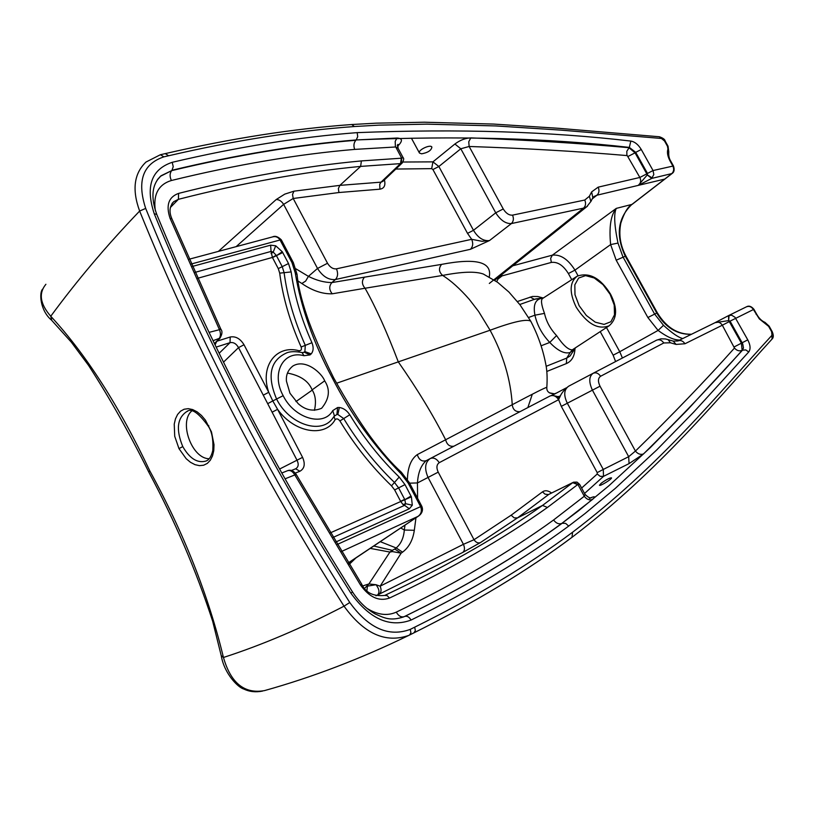 <?xml version="1.0" encoding="UTF-8"?>
<svg xmlns="http://www.w3.org/2000/svg" width="814" height="814" viewBox="0 0 814 814"><rect width="100%" height="100%" fill="white"/><g stroke="black" fill="none" stroke-linecap="round" stroke-linejoin="round"><path stroke-width="1.22" d="M45.899 284.279C38.451 293.315 40.069 303.978 50.763 316.249C86.406 354.873 119.424 406.43 149.817 470.919L148.83 472.181C174.918 520.96 196.215 570.695 212.708 621.387L221.215 655.596L223.453 657.478C208.404 595.309 183.862 533.119 149.817 470.919M408.699 635.449C360.551 658.821 312.484 677.207 264.489 690.608C244.465 694.149 230.789 683.099 223.453 657.478C262.159 644.953 302.35 627.848 344.027 606.176C302.92 541.3 265.15 475.559 230.718 408.974C196.428 342.368 166.066 276.384 139.642 211.04C106.349 245.808 76.73 280.881 50.763 316.249L51.75 320.39L71.276 342.104L88.512 365.333C109.503 397.771 129.589 433.343 148.779 472.069M659.432 136.762C663.084 138.085 664.977 139.489 665.109 140.954L668.04 146.174L667.429 146.184L664.489 140.954L661.426 138.461L561.131 130.138L495.858 125.936L426.902 124.145L378.968 125.142L354.426 126.526C296.337 130.739 234.422 140.476 168.681 155.749L163.899 156.848C142.857 163.919 136.783 181.105 145.686 208.415L139.642 211.04C131.848 189.733 134.015 173.362 146.123 161.935M178.968 448.606L174.715 436.273L174.237 424.104L175.468 418.844L177.605 414.448L180.535 411.182L184.137 409.228L188.248 408.669L192.643 409.554L197.141 411.864L201.465 415.455L205.423 420.146L211.477 431.908L214.011 444.698L213.767 450.651L212.505 455.911L210.317 460.236L207.316 463.4L203.622 465.221L199.44 465.649L194.994 464.662L190.486 462.301L186.182 458.709L178.968 448.606L182.774 446.591C189.693 458.608 197.426 463.431 205.962 461.05M349.776 602.523L344.027 606.176C364.031 633.831 385.663 643.559 408.913 635.347L413.919 632.854C474.857 602.462 527.665 570.533 572.354 537.057C660.195 469.993 718.731 397.354 772.038 339.082C773.656 337.657 773.707 335.144 772.16 331.542L769.149 326.16L768.609 326.333L771.631 331.715L771.947 335.297C718.579 393.437 660.134 465.7 572.588 532.224C528.093 565.404 475.457 597.059 414.682 627.177L410.266 629.375C388.736 637.321 368.569 628.377 349.776 602.523C308.76 537.81 271.052 472.242 236.671 405.82C202.432 339.397 172.1 273.585 145.686 208.415M630.83 141.076C634.767 141.728 638.247 144.526 641.269 149.491L653.042 170.543L653.815 174.501L651.739 178.408L638.278 185.378C640.791 183.252 641.32 180.606 639.855 177.462L626.882 155.016L626.821 151.272L629.334 147.405L630.83 141.076C549.847 131.542 458.618 128.724 357.153 132.631C299.328 137.027 237.678 146.917 172.202 162.312C151.272 169.373 145.299 186.538 154.263 213.797C179.955 276.587 209.3 339.937 242.297 403.836C275.386 467.735 311.589 530.85 350.905 593.192C369.597 618.976 389.641 627.94 411.06 620.065C471.713 590.242 524.257 558.913 568.701 526.078L584.93 513.624L615.374 488.329L656.684 449.989L693.731 412.067L748.727 351.984L745.817 349.928L742.572 350.122L687.433 409.91L650.284 447.629L608.913 485.744L578.418 510.887L561.721 523.473L592.409 499.511C589.417 500.488 586.711 499.399 584.279 496.245L553.601 519.973C509.147 552.248 456.705 582.966 396.265 612.148C387.21 616.198 377.37 614.885 366.727 608.2M668.04 146.174L668.782 151.852C668.487 155.616 669.169 158.74 670.807 161.213L673.463 165.964C674.694 169.668 674.216 172.192 672.038 173.545L632.152 204.345C628.042 206.369 624.277 212.576 620.858 222.975C618.569 234.33 620.237 245.34 625.874 255.983L657.376 312.891L656.756 313.034L625.223 256.074C615.557 235.297 617.734 218.121 631.766 204.528L671.652 173.728C673.829 171.673 674.226 169.088 672.852 165.985L670.187 161.233C667.602 156.38 666.849 152.299 667.948 149.003L667.429 146.184M512.749 265.812L552.37 255.158L616.269 208.394C613.705 213.716 614.285 225.275 617.989 243.081L622.883 256.736L654.588 314.041L663.502 325.315C672.059 333.13 678.489 337.535 682.783 338.543M627.065 155.586C578.276 151.394 525.63 148.362 469.149 146.479L503.256 208.954C505.993 213.349 509.086 215.415 512.535 215.14L584.757 200.041L589.356 196.276L591.646 191.89L598.158 187.159L639.855 177.462L646.804 173.87L647.313 174.898L647.486 173.413L635.724 152.35L635.052 152.849L646.804 173.87M679.71 340.048C674.002 340.089 666.798 336.874 658.088 330.423L647.873 317.531L616.198 260.205L610.632 244.587C608.913 226.974 610.795 214.916 616.269 208.394L632.183 204.334M571.743 279.68L568.386 273.545C563.257 265.333 557.58 261.62 551.343 262.423L550.63 258.374L552.37 255.158C560.541 254.233 568.07 259.218 574.959 270.126L578.021 275.712M664.692 179.1L596.947 195.207L594.098 196.469L592.633 198.067M489.316 283.445L583.567 208.119L511.406 223.565L489.499 240.547L470.431 249.298C472.934 246.693 473.351 243.366 471.682 239.316L467.521 233.364L473.483 230.301L495.726 212.81L460.805 148.769L438.858 166.504L473.483 230.301C478.062 237.83 483.404 241.249 489.499 240.547L482.081 241.3L471.682 239.316L336.467 268.834C332.997 269.169 330.016 267.307 327.523 263.258L293.203 198.484L283.628 204.365L236.121 246.652M587.525 206.105L586.772 206.736M589.356 196.276L590.872 201.455L586.762 206.736L583.567 208.119C585.724 205.983 586.121 203.286 584.757 200.041M470.431 249.298L335.419 279.538L331.868 282.58L441.595 264.377C476.424 257.753 492.297 261.955 489.234 276.984M295.92 268.834L308.425 276.363L317.521 268.447L283.628 204.365C281.522 201.109 279.049 199.501 276.19 199.542L284.768 194.129L293.956 191.178L292.521 194.444L293.203 198.484L338.929 192.531L338.37 188.573L339.876 185.368L381.023 182.153L400.488 163.624L402.37 162.841M301.841 283.506L305.667 281.064L308.425 276.363C316.463 280.413 324.277 282.489 331.868 282.58C328.937 286.121 329.06 289.865 332.234 293.803C322.436 294.108 312.301 290.669 301.841 283.506L297.904 280.952M512.535 215.14C513.939 218.539 513.563 221.347 511.406 223.565C505.738 223.86 500.508 220.279 495.726 212.81L503.256 208.954M467.521 233.364L432.916 169.536L431.695 168.64L432.926 161.864L454.894 144.007L460.805 148.769L469.149 146.479L468.752 141.789L470.787 137.892C465.445 138.075 460.144 140.12 454.894 144.007M403.032 162.027L432.926 161.864L438.858 166.504L432.916 169.536M421.632 153.826C427.95 152.645 431.369 150.397 431.878 147.08C430.484 143.956 417.399 150.264 419.475 153.052L421.632 153.826M641.269 149.491L635.724 152.35L629.334 147.405C548.483 138.156 457.437 135.673 356.217 139.947L396.998 138.044C402.055 138.258 402.767 140.456 399.125 144.648L397.497 146.306M399.125 144.648L397.598 145.126M591.646 191.89L592.836 197.731L590.73 201.791M384.422 179.914C385.734 185.368 384.228 188.451 379.914 189.184L379.731 184.229L381.023 182.153L382.875 181.39M218.376 251.394L276.19 199.542M214.428 343.589L218.905 338.868C220.828 336.386 220.94 333.18 219.251 329.222L170.095 218.406C165.73 205.352 168.559 197.019 178.602 193.396C243.254 177.035 304.182 166.209 361.385 160.918L401.689 158.181L401.353 163.451M398.015 148.209L395.635 146.978L354.69 149.4C297.314 154.273 236.213 164.642 171.378 180.505C158.486 184.463 153.124 194.444 155.301 210.439M361.385 160.918L360.643 166.402L400.488 163.624L401.353 158.242M213.044 340.71L220.095 338.044M216.463 341.87L215.079 344.943M263.227 395.187L268.742 392.307L272.792 400.946L267.694 403.663L238.522 347.619C236.304 343.671 233.465 342.022 230.016 342.674L230.209 337.006C235.653 336.04 240.262 338.624 244.017 344.76L268.742 392.307C259.635 366.229 276.2 344.495 298.901 350.692C301.149 350.814 301.892 349.593 301.139 347.008C289.947 321.866 282.804 297.242 279.701 273.148L278.276 268.61L272.405 257.438L276.211 255.26L273.199 252.106L271.052 251.434L272.405 257.438L197.436 278.347M278.276 268.61L282.224 266.656L276.424 255.647L272.487 257.59M223.494 362.159L238.522 347.619L244.017 344.76M298.901 350.692L299.308 352.014M303.235 352.615L304.884 351.607L304.212 352.177L310.002 354.914L303.968 355.718C283.435 349.939 270.726 373.25 283.16 395.675L272.792 400.946L277.594 409.33C294.23 432.814 325.01 437.891 335.093 419.749C336.518 418.304 338.125 418.701 339.906 420.94C354.609 445.187 371.805 466.819 391.514 485.836L394.648 489.926L400.732 501.516L404.833 499.715L405.555 503.703L404.578 505.341L403.042 504.578L400.732 501.516L330.189 532.926M311.213 353.887L304.884 351.607L305.301 345.36C294.271 320.635 287.21 296.408 284.106 272.67L282.224 266.656L288.522 263.543L291.168 271.917C294.251 295.044 301.18 318.64 311.945 342.725C313.736 347.324 313.492 351.048 311.213 353.887L310.002 354.914M301.139 347.008L311.945 342.725M209.045 332.377L220.93 329.314M271.052 253.571L273.199 252.106L275.712 245.787L282.295 251.77L288.522 263.543M324.674 380.84C330.443 389.611 329.426 398.748 321.632 408.262C313.39 411.762 305.565 410.225 298.168 403.652L289.967 393.243L286.447 381.196C285.856 374.989 288.003 369.932 292.877 366.015C305.606 358.302 322.059 373.402 324.674 380.84L312.108 389.875C308.638 381.135 300.427 375.529 287.474 373.077M281.481 240.12L280.097 240.079L281.4 240.008M312.23 390.11L295.97 401.577M333.669 377.869L332.366 378.093C350.692 413.797 373.606 445.696 401.088 473.799L408.201 483.099L420.604 506.634L421.825 506.318C424.643 513.115 417.246 516.798 418.467 516.107L348.382 562.83M191.117 264.041L280.057 239.998C278.174 237.108 275.681 236.07 272.588 236.894C275.071 235.582 278.001 236.579 281.359 239.896L293.335 262.607L292.002 262.657L280.097 240.079M194.811 272.425L271.052 251.434L270.624 245.167L275.712 245.787M396.998 138.044L395.187 141.402L395.39 146.327L401.689 158.181L403.154 157.723L398.026 148.219M470.787 137.892C527.36 140.028 580.077 143.295 628.937 147.7L635.052 152.849L628.113 156.42M638.278 185.378L647.313 174.898L652.258 177.951M673.463 165.964L653.042 170.543L647.486 173.413M672.069 173.524L651.739 178.408L647.252 174.959M431.695 168.64L395.848 169.047M379.914 189.184L338.929 192.531M327.523 263.258L317.521 268.447C322.629 276.445 328.591 280.148 335.419 279.538C337.881 276.78 338.237 273.219 336.467 268.834M336.67 383.211L398.29 361.874C386.813 331.736 375.732 307.183 365.059 288.248L332.234 293.803M483.343 274.033L483.313 274.023C475.356 271.194 461.803 271.673 442.653 275.427C451.037 280.698 459.93 288.695 469.322 299.399L478.571 311.416L490.089 330.23C513.074 321.733 526.627 318.722 530.738 321.184L531.033 321.733M441.595 264.387C438.461 268.294 438.817 271.978 442.653 275.427L365.059 288.248C361.742 284.422 361.569 280.698 364.54 277.075M609.157 325.783C617.226 318.722 617.694 308.191 610.561 294.18C600.488 278.001 589.356 271.998 577.177 276.18C569.495 282.234 569.169 292.572 576.21 307.183C587.006 323.84 597.985 330.046 609.157 325.783L572.283 349.867C568.264 349.898 563.023 345.126 556.572 335.561L549.765 342.45C542.104 334.351 537.159 325.264 534.93 315.181C533.129 305.565 535.083 300.02 540.791 298.524L543.518 297.883M576.505 276.607L542.775 298.362C540.659 299.542 541.229 304.538 544.485 313.38C546.316 321.581 550.345 328.978 556.572 335.561M528.591 317.48L534.93 315.181L544.485 313.38M519.77 304.507L534.818 299.196L542.816 298.341M568.386 273.545L574.959 270.126L610.632 244.587L617.989 243.081M569.973 356.044L566.727 358.099L570.207 352.503L575.091 348.636M541.096 345.797L549.765 342.45C557.743 350.793 564.56 354.141 570.207 352.503L572.283 349.867M546.815 387.515L546.825 387.352C545.177 387.576 533.648 393.366 512.25 404.711C510.683 379.578 503.296 354.751 490.089 330.23L398.29 361.874C417.226 388.95 433.007 414.906 445.634 439.764L417.297 454.609C411.06 459.025 407.763 467.277 407.407 479.375M314.438 410.337C316.32 402.045 315.547 395.228 312.108 389.875M421.733 506.135L420.553 506.542M267.694 403.663L297.039 460.256C298.911 464.163 298.484 466.992 295.726 468.752M295.614 468.803L291.412 470.482L295.624 468.803L299.918 471.245C304.548 468.589 305.433 463.96 302.574 457.366L277.594 409.33L272.079 412.21M279.589 469.047L302.574 457.366M394.648 489.926L398.626 487.881L404.639 499.308L400.661 501.353M335.093 419.749L334.045 416.483L332.214 418.966L334.432 415.862L332.743 410.612C323.769 427.085 294.312 418.579 283.16 395.675M339.906 420.94L343.712 418.569C358.17 442.409 375.091 463.705 394.475 482.458L398.626 487.881L404.985 484.615L399.206 477.055C380.342 458.76 363.878 438.003 349.796 414.774C346.917 410.5 343.437 408.068 339.346 407.488L337.607 407.519L332.743 410.612M339.346 407.488L337.861 414.489L336.894 414.509L337.861 414.489L343.712 418.569L349.796 414.774M334.239 416.178L336.894 414.509L337.607 407.519M409.554 635.042L413.888 632.865M413.97 632.824C474.837 602.452 527.513 570.604 571.998 537.281L572.588 532.224M601.271 483.211L599.44 485.246C599.613 486.68 612.352 478.886 611.487 477.859C609.737 477.787 606.338 479.558 601.292 483.19L601.271 483.211M551.546 492.979C548.087 490.466 545.065 490.089 542.48 491.86L511.141 515.201L474.023 539.733L438.207 472.14C436.223 467.745 436.579 464.58 439.265 462.667L558.628 399.674L561.304 406.359L597.211 472.608L597.222 474.013L600.223 476.363L603.52 476.353L629.059 463.614L628.683 456.685L603.266 469.444L567.327 403.225L592.419 390.16L628.683 456.685L635.439 451.068C637.861 454.009 640.557 454.975 643.508 453.958L629.059 463.614M734.472 348.046C705.463 380.545 672.456 414.886 635.439 451.068L600.03 386.202C597.791 381.481 597.975 378.164 600.579 376.272L663.766 342.969L670.421 342.786L676.098 344.424L684.971 343.752L722.323 325.224L734.472 348.046C736.751 350.661 739.295 351.434 742.134 350.356L743.477 348.056L742.755 343.976L742.144 342.775L741.401 343.162L728.723 320.584L730.056 321.143L742.144 342.775L747.761 339.845L734.981 317.257L731.664 315.211L728.561 315.598M590.75 497.771C595.166 496.031 595.716 496.611 592.409 499.511M287.291 470.818L287.474 470.736C290.181 469.922 292.623 471.316 294.8 474.888L360.5 585.022C369.393 597.354 379.039 601.709 389.458 598.076C450.101 569.444 502.757 539.244 547.425 507.468L577.899 484.422L573.646 482.173L572.72 482.682L577.604 484.584M375.936 595.807L462.708 552.462L480.321 542.653C478.001 543.416 475.905 542.45 474.023 539.733L463.42 544.312L380.128 586.192L401.139 553.174L402.574 552.146C408.994 547.303 412.902 540.018 414.316 530.301L415.964 517.775M542.48 491.86L545.024 494.159L548.422 494.556L572.72 482.682L542.541 505.423C500.885 534.89 452.37 562.932 396.998 589.55L384.686 595.441M285.063 478.825L296.204 474.399M408.903 635.358L409.462 635.083M351.027 561.172L348.626 563.227M337.159 544.495L420.604 506.634C422.171 510.795 421.265 514.061 417.887 516.442L341.432 551.526M403.042 504.578L405.555 503.703L412.301 505.189L411.396 496.835L404.985 484.615M332.926 537.484L404.578 505.341L409.33 508.781L412.301 505.189M519.953 411.691C515.425 411.925 512.861 409.595 512.25 404.711L445.634 439.764C446.937 444.688 449.674 446.835 453.856 446.204M404.975 525.132L404.324 530.026L400.732 527.971M647.873 317.531L656.756 313.034C665.465 327.543 676.994 334.635 691.351 334.33M714.885 322.771L714.987 322.72C717.989 321.51 720.431 322.344 722.323 325.224L729.334 321.571M715.058 322.68L728.642 320.604L728.561 315.608L715.14 322.639M622.405 358.007L619.759 351.74L613.146 355.189L615.598 361.569M560.5 395.96L556.715 397.029L559.483 397.965M551.811 395.512L566.147 387.942L551.821 395.512M554.019 395.787L559.951 397.029M551.068 395.624C557.203 392.48 557.407 392.45 551.709 395.523L554.751 393.742C549.135 393.752 546.499 391.626 546.825 387.352C547.456 377.838 547.059 369.861 545.624 363.4C542.775 348.819 537.81 334.747 530.738 321.194L520.034 304.853L508.913 292.043L497.619 282.316L483.313 274.023M600.579 376.272C598.432 373.178 595.96 372.181 593.152 373.28L568.671 386.202C563.939 389.56 563.491 395.228 567.327 403.225L561.304 406.359M568.671 386.202C564.021 389.58 560.673 394.068 558.628 399.674C556.094 395.991 553.194 394.78 549.918 396.052L426.16 460.693C421.917 461.864 418.956 459.839 417.297 454.609M417.582 498.27L417.46 482.946L428.052 477.442L463.42 544.312C465.008 548.036 464.774 550.752 462.708 552.462M409.615 483.16L417.46 482.946C418.07 472.741 420.97 465.323 426.16 460.693M663.766 342.969C661.701 340.038 659.289 339.112 656.511 340.211L593.152 373.28C588.939 376.383 588.695 382.01 592.419 390.16L600.03 386.202M380.25 541.666L396.174 547.964L394.739 549.002L392.379 550.345L373.748 546.021M414.316 530.301L404.324 530.026C403.673 537.942 400.956 543.915 396.174 547.964L402.574 552.146M589.448 498.463L591.463 497.69C590.252 498.463 588.105 497.354 585.032 494.373M584.554 493.477L603.52 476.353L603.266 469.444L597.211 472.608M670.421 342.786L668.111 339.642L665.414 338.95L661.029 338.828L656.644 340.14M547.425 507.468L542.541 505.423L517.48 517.908L548.84 494.373L573.229 482.356M577.899 484.422L579.629 484.361L585.042 494.383L584.279 496.245L577.899 484.422M643.508 453.958C680.382 417.562 713.257 383.028 742.134 350.356L741.401 343.162L734.381 346.825M728.642 320.604L729.079 315.374M746.326 306.888L746.418 306.837C749.134 305.779 751.444 306.654 753.367 309.452L759.32 318.885L768.609 326.333M769.149 326.16L764.977 322.354C761.701 321.001 758.933 318.264 756.633 314.153L753.917 309.289L730.056 321.143M597.222 474.013L581.623 488.054M438.207 472.14L428.052 477.442C424.247 468.559 424.979 462.26 430.25 458.536C433.567 457.275 436.569 458.658 439.265 462.667M370.207 548.392L389.937 552.055L392.379 550.345L392.419 551.587L401.139 553.174L394.739 549.002M392.419 551.587L389.937 552.055L368.915 583.943L362.871 585.887M349.298 564.316L355.881 557.977M379.192 594.108C381.308 592.419 381.624 589.784 380.128 586.192L376.027 584.717L368.915 583.943L364.743 588.227M377.716 594.851C379.792 592.378 379.232 589 376.027 584.717L367.379 586.151L366.931 590.465M606.491 327.564L619.759 351.74L658.088 330.423L663.502 325.315M186.793 411.558C177.167 417.979 175.824 429.65 182.774 446.591M209.157 458.73C191.992 458.77 178.581 422.273 191.646 411.06M748.727 351.984C750.783 349.155 750.457 345.105 747.761 339.845M598.158 187.159C599.552 190.405 599.145 193.081 596.947 195.207L592.124 198.972M625.874 255.983L616.198 260.205M160.694 176.18L171.642 170.635C236.823 155.016 298.229 144.902 355.85 140.293C353.775 142.765 353.378 145.808 354.69 149.4M171.378 180.505C169.597 176.597 169.688 173.301 171.642 170.635L161.04 175.773L157.112 180.179M357.153 132.631L357.722 136.63L356.217 139.947C298.585 144.546 237.179 154.65 171.988 170.248L173.229 166.667L172.202 162.312M157.845 179.151L161.019 175.783C151.953 184.269 150.529 197.13 156.746 214.357L156.827 214.56M178.602 193.396L178.398 199.328C242.837 182.845 303.581 171.866 360.643 166.402L339.876 185.368L293.956 191.178M170.095 218.406L171.896 218.803C168.864 211.874 169.526 206.135 173.87 201.587L178.398 199.328L170.401 207.458M173.881 201.587L171.998 203.571M219.159 329.049L220.798 329.039L171.958 218.946M214.56 343.874L219.8 338.359C222.242 334.432 222.598 331.39 220.889 329.222L220.848 329.182M219.139 353.286L230.016 342.674L216.127 347.1M217.175 341.127L230.209 337.006M334.534 415.771L332.214 418.966C320.167 434.747 288.777 423.931 276.567 398.992C266.727 375.569 270.238 360.134 287.088 352.696C290.639 351.383 295.614 351.333 302.004 352.533L303.246 352.615M279.701 273.148L291.168 271.917M282.723 252.533L276.424 255.647L282.295 251.77M302.035 352.543L303.968 355.718M332.366 378.093C313.37 342.674 300.997 307.631 295.258 272.955L292.002 262.657M192.185 266.483L270.624 245.167M335.694 542.063L409.33 508.781M295.258 272.955L297.09 274.593M154.263 213.797L156.736 214.347C182.326 276.841 211.538 339.876 244.383 403.479C277.33 467.073 313.37 529.894 352.503 591.931L352.493 591.91C358.893 601.75 366.473 609.096 375.223 613.97C384.757 618.213 390.405 621.184 403.734 616.88L404.202 616.646C464.763 587.108 517.266 556.054 561.721 523.473C558.719 524.43 556.013 523.26 553.601 519.973M546.774 371.479L566.33 363.593C571.53 361.324 574.399 356.624 574.938 349.491M554.365 393.813L549.287 392.816M613.146 355.189L600.274 331.705M551.343 262.423L502.146 275.865L498.066 279.009L496.652 281.624M517.409 301.516L532.488 296.459L537.708 296.51L542.399 297.782M530.118 297.059L534.371 299.349M497.334 278.144L498.066 279.009M501.668 274.674L502.146 275.865M160.419 154.721L163.899 156.848M165.222 153.622L168.681 155.749M351.699 124.532L354.426 126.526M165.466 153.571C231.329 138.38 293.396 128.704 351.658 124.532L376.272 123.168L424.359 122.212L493.498 124.064L558.892 128.327L659.279 136.752L661.426 138.461M665.109 140.954L664.489 140.954M668.721 152.004L667.948 149.003M670.807 161.213L670.187 161.233M610.103 294.271L602.991 284.635L594.251 277.991L585.561 275.62L578.612 278.042L574.826 284.849L574.989 294.709L579.11 305.667L586.375 315.496L595.288 322.181L604.059 324.399L610.907 321.744L614.509 314.815L614.214 305.016L610.103 294.271M566.33 363.593L566.727 358.099L546.123 366.331M408.201 483.099L409.391 482.722L421.805 506.298M295.319 473.097L299.918 471.245M391.514 485.836L399.206 477.055M401.088 473.799L401.353 472.232M568.701 526.078L565.618 523.371L562.179 523.26C517.724 555.85 465.221 586.904 404.67 616.442C407.081 615.74 409.208 616.951 411.06 620.065M389.458 598.076L387.23 595.655L384.707 595.431C373.402 596.57 365.72 592.796 361.67 584.116L360.5 585.022M480.321 542.653L517.48 517.908L514.163 517.857L511.141 515.201M294.902 475.071L296.296 474.552L361.67 584.116M410.999 496.031L404.833 499.715L411.396 496.835M684.971 343.752C682.956 340.832 680.575 339.916 677.818 340.974L714.987 322.72M676.098 344.424L673.239 341.117L677.818 340.974M404.202 616.646C401.2 617.511 398.555 616.015 396.265 612.148M350.905 593.192L352.503 591.931M409.503 635.062L410.928 632.793L410.266 629.375M413.929 632.844L415.344 630.585L414.682 627.177M772.059 339.051L771.947 335.297M772.171 331.542L771.631 331.715M764.957 322.344L766.269 324.084M756.633 314.153L756.094 314.316M205.962 461.06C209.086 460.012 211.365 456.491 212.79 450.488C213.41 439.723 211.935 431.664 208.353 426.322L208.822 425.732M145.981 162.047L160.378 154.731M494.668 280.27L586.782 206.715M382.814 181.441L402.187 163.004C403.775 160.063 404.1 158.303 403.154 157.723M173.809 201.638L172.202 203.276M333.679 377.889C322.517 355.647 311.416 329.751 306.898 315.852C301.333 299.349 298.056 285.521 297.059 274.359L293.335 262.607M189.021 259.249L272.588 236.894M157.723 179.304L160.684 176.16M398.026 148.229L397.954 144.373L397.252 145.37M535.459 298.972L543.66 297.802M160.673 154.67L165.171 153.632M51.374 320.014C40.11 310.551 38.96 292.48 42.694 289.051M569.983 356.044L575.193 348.433M527.848 407.57L532.305 394.23M333.648 377.838C347.008 401.79 359.259 421.408 370.401 436.67C381.583 451.882 391.921 463.746 401.414 472.283L409.371 482.702M296.296 474.552L296.194 474.369C293.549 470.685 290.639 469.475 287.474 470.736L281.797 473.005M384.707 595.431L396.998 589.55M418.467 516.107L349.796 562.047M668.111 339.642L673.239 341.117M573.646 482.173L577.024 482.112L579.629 484.361M728.713 315.527L746.418 306.837C748.849 305.423 751.353 306.247 753.917 309.289M728.438 315.669L714.967 322.731M570.594 355.433L569.973 356.054M556.013 396.794L556.715 397.029M575.02 348.545L574.501 348.901M657.376 312.891C666.3 327.462 677.686 334.574 691.544 334.239M262.535 691.096C255.647 692.439 249.42 691.758 243.854 689.051C238.237 687.677 224.389 673.9 221.306 656.003M208.333 426.282C198.514 412.729 191.331 407.824 186.803 411.548L187.607 411.274M419.475 153.052L411.426 138.207"/></g></svg>
